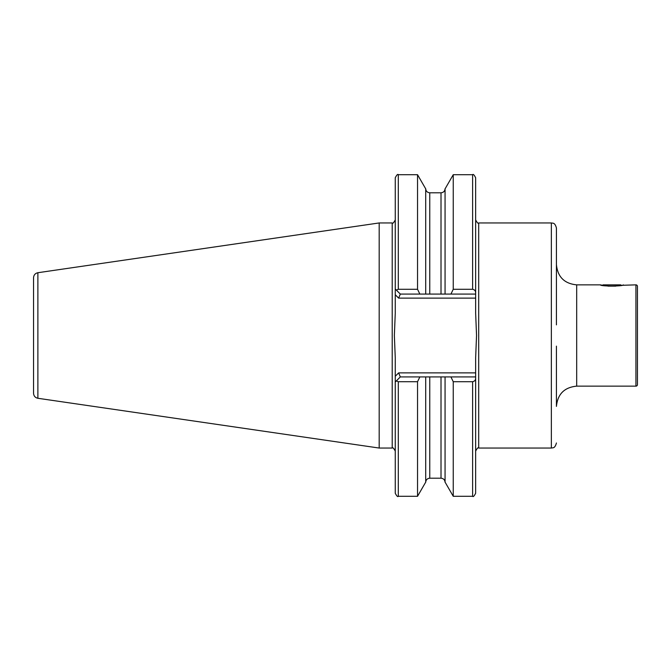 <?xml version="1.0" encoding="UTF-8"?>
<svg xmlns="http://www.w3.org/2000/svg" width="671" height="671" viewBox="0 0 671 671"><rect width="100%" height="100%" fill="white"/><g stroke="black" fill="none" stroke-linecap="round" stroke-linejoin="round"><path stroke-width="1.01" d="M623.267 284.856C623.971 286.416 599.782 286.416 600.478 284.856L602.541 285.326L603.011 284.856L620.742 284.856L621.212 285.326L635.932 284.856A1.518 1.518 0 0 1 637.45 286.374L637.45 384.626A1.518 1.518 0 0 1 635.932 386.144L576.683 386.144C564.378 387.343 557.626 394.095 556.427 406.4L556.427 346.135M556.427 324.865L556.427 228.014L556.427 324.865M475.647 294.074L450.937 294.074L453.244 289.276L472.61 289.276C474.674 289.746 475.689 290.962 475.647 292.917L475.647 313.298L476.544 335.5L475.647 357.702L475.647 378.083C475.689 380.038 474.682 381.245 472.61 381.724L453.244 381.724L450.937 376.926L475.647 376.926L475.647 451.088C477.182 448.194 478.197 447.18 478.691 448.052L478.691 222.948C478.197 223.82 477.182 222.806 475.647 219.912M417.538 496.288L417.538 381.724L398.297 381.724L396.351 380.893L400.319 376.926L425.716 376.926L425.716 482.122L417.538 496.288L398.297 496.288C397.777 497.152 396.771 496.137 395.261 493.252L395.261 357.702L394.363 335.5L395.261 313.298L395.261 177.748C396.787 174.854 397.802 173.848 398.297 174.712L398.297 289.276L417.538 289.276L417.538 174.712L398.297 174.712M379.182 222.948L37.886 272.72L37.886 398.28L379.182 448.052L379.182 222.948L392.216 222.948C392.686 223.837 393.701 222.822 395.261 219.912M37.886 398.28C35.202 397.677 33.76 396.007 33.55 393.265L33.55 277.735C33.76 274.993 35.202 273.323 37.886 272.72M576.683 386.144L576.683 284.856L600.478 284.856M637.45 349.188L637.45 342.956M400.319 376.926L398.641 372.875L395.261 376.263L395.261 381.992L396.351 380.893M419.845 376.926L417.538 381.724M441.015 376.926L441.015 478.205L429.767 478.205C427.31 478.448 425.959 479.799 425.716 482.256L425.716 376.926L450.937 376.926M441.015 478.205C443.472 478.448 444.823 479.799 445.066 482.256L445.066 376.926L445.066 482.122L453.244 496.288L453.244 381.724M472.61 381.724L472.61 496.288C473.172 497.136 474.187 496.121 475.647 493.252L475.647 378.083M417.538 289.276L419.845 294.074L400.319 294.074L395.261 289.008M396.351 290.107L398.297 289.276M450.937 294.074L419.845 294.074M425.716 294.074L425.716 188.744C425.959 191.201 427.31 192.552 429.767 192.795L429.767 294.074M445.066 294.074L445.066 188.744C444.823 191.201 443.472 192.552 441.015 192.795L429.767 192.795M453.244 289.276L453.244 174.712L445.066 188.878M475.647 292.917L475.647 177.748C474.187 174.879 473.172 173.864 472.61 174.712L453.244 174.712M475.647 298.125L398.641 298.125L400.319 294.074M615.785 286.123L607.96 286.123M478.691 448.052L551.361 448.052L551.361 222.948C552.745 223.435 554.833 222.135 556.427 228.014M635.932 284.856L635.932 386.144M395.261 451.088C393.701 448.178 392.686 447.163 392.216 448.052L392.216 222.948M398.297 496.288L398.297 381.724M429.767 478.205L429.767 376.926M441.015 294.074L441.015 192.795M472.61 289.276L472.61 174.712M398.641 372.875L475.647 372.875M398.641 298.125L395.261 294.737M551.361 222.948L478.691 222.948M472.61 496.288L453.244 496.288M425.716 188.878L417.538 174.712M392.216 448.052L379.182 448.052M576.683 284.856C564.378 283.657 557.626 276.905 556.427 264.6M551.361 448.052C552.745 447.565 554.833 448.865 556.427 442.986"/></g></svg>
